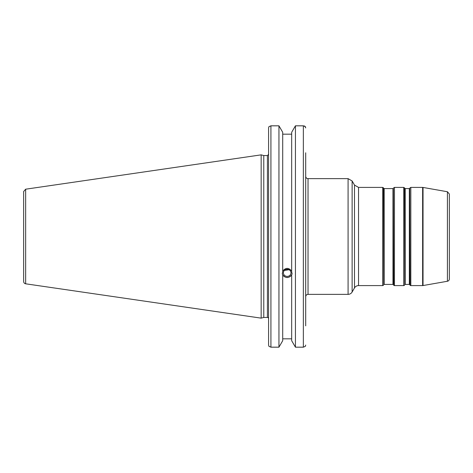 <?xml version="1.0" encoding="UTF-8"?>
<svg xmlns="http://www.w3.org/2000/svg" width="473" height="473" viewBox="0 0 473 473"><rect width="100%" height="100%" fill="white"/><g stroke="black" fill="none" stroke-linecap="round" stroke-linejoin="round"><path stroke-width="0.71" d="M409.34 284.421A0.467 0.467 0 0 1 409.742 284.657L409.742 188.343L409.34 188.579L409.34 284.421L405.201 284.421L405.201 188.579L409.34 188.579M405.201 188.579L404.799 188.343L404.799 284.657A0.467 0.467 0 0 1 405.201 284.421M392.974 284.421A0.467 0.467 0 0 1 393.382 284.657L393.382 188.343L392.974 188.579L392.974 284.421L384.165 284.421L384.165 188.579L392.974 188.579M384.165 188.579L383.757 188.343L383.757 284.657A0.467 0.467 0 0 1 384.165 284.421M410.014 187.876L410.824 187.409L410.824 285.591A0.934 0.934 0 0 1 410.014 285.124L409.742 188.343M404.527 285.124A0.934 0.934 0 0 1 403.717 285.591L403.717 187.409L404.527 187.876L404.799 284.657M403.717 187.409L394.458 187.409L394.458 285.591A0.934 0.934 0 0 1 393.648 285.124L393.382 188.343M383.491 285.124A0.934 0.934 0 0 1 382.681 285.591L382.681 187.409L383.491 187.876L383.757 284.657M358.54 187.409L354.49 185.067L354.49 287.933A4.677 4.677 0 0 1 358.54 285.591L358.54 187.409L382.681 187.409M352.131 292.018A4.677 4.677 0 0 1 348.081 294.36L348.081 178.64L352.131 180.982L352.131 292.018L354.49 287.933M348.081 294.36L308.035 294.36L308.035 178.64A2.335 2.335 0 0 1 305.694 176.305M305.694 325.844L305.694 152.797M308.035 294.36C306.616 294.496 305.836 295.276 305.694 296.695L305.694 324.679M447.417 281.258L447.417 191.742L449.35 194.042L449.35 278.958A2.335 2.335 0 0 1 447.417 281.258L423.033 285.556A2.335 2.335 0 0 1 422.631 285.591L422.631 187.409L410.824 187.409M284.409 270.414L289.074 269.74M283.404 272.832A3.79 3.559 0 0 1 287.194 269.273A3.79 3.559 0 0 1 290.984 272.832A3.79 3.559 0 0 1 287.194 276.398A3.79 3.559 0 0 1 283.404 272.832M304.984 126.321L305.694 127.935L305.357 126.675L303.359 125.824L303.359 347.176L295.436 347.176L295.436 125.824L291.67 132.286L291.67 271.715L292.101 273.873L291.67 274.878C288.684 278.408 285.698 278.408 282.712 274.878L282.28 273.873L282.712 271.715L282.712 132.286L278.946 125.824L278.946 347.176L270.923 347.176L270.923 125.824L268.924 126.675L268.587 127.935L268.587 345.065L268.924 346.325L270.923 347.176M282.712 271.094C285.698 267.487 288.684 267.487 291.67 271.094M282.31 273.347A4.907 4.612 180 0 0 287.194 277.45A4.907 4.612 180 0 0 292.072 273.347M291.67 275.505L291.67 340.714L295.436 347.176M282.712 338.816L291.67 338.816M282.712 275.505L282.712 340.714L278.946 347.176M267.416 317.442L263.78 317.442L263.78 155.558L267.416 155.558L267.416 317.442A1.171 1.171 0 0 1 268.587 318.613M305.357 346.325L305.694 345.065L305.357 346.325L303.359 347.176M295.436 125.824L303.359 125.824M291.67 134.184L282.712 134.184M304.204 125.942L304.547 126.072M270.923 125.824L278.946 125.824M23.65 203.1L23.65 191.512L25.648 189.2L25.648 283.8A2.335 2.335 0 0 1 23.65 281.488L23.65 269.9M23.65 191.512L23.65 281.488M25.648 189.2L261.161 154.854L261.161 318.146L25.648 283.8M423.033 285.556L423.033 187.444L422.631 187.409M409.742 284.657L410.014 285.124M404.799 188.343L404.527 187.876M393.382 284.657L393.648 285.124M383.757 188.343L383.491 187.876M410.824 285.591L422.631 285.591M394.458 285.591L403.717 285.591M394.458 187.409L393.648 187.876M358.54 285.591L382.681 285.591M354.49 185.067L352.131 180.982M308.035 178.64L348.081 178.64M447.417 191.742L423.033 187.444M267.416 155.558L268.587 154.387M263.78 155.558L261.161 154.854M263.78 317.442L261.161 318.146"/></g></svg>
